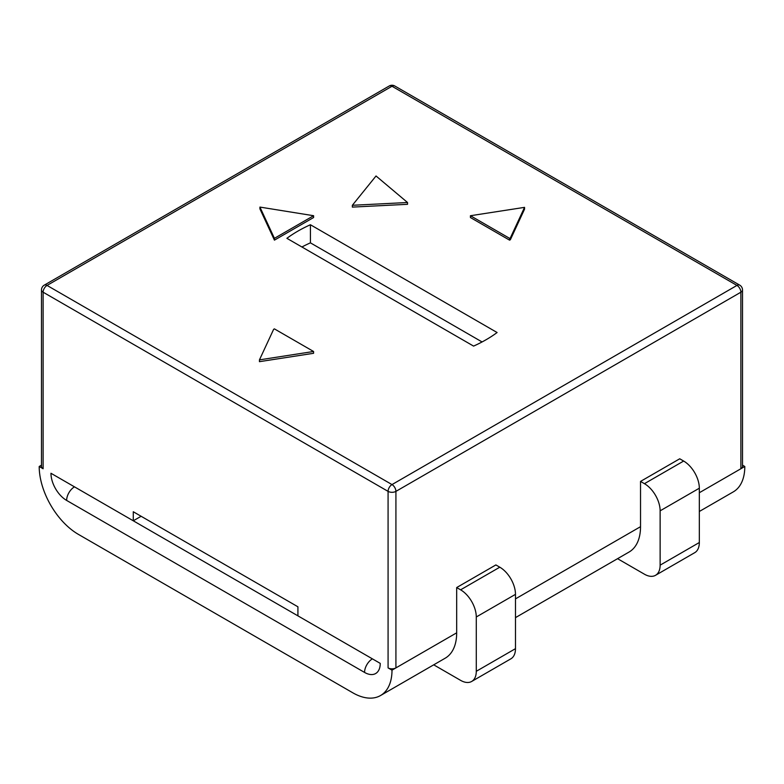 <?xml version="1.0" encoding="UTF-8"?>
<svg xmlns="http://www.w3.org/2000/svg" width="784" height="784" viewBox="0 0 784 784"><rect width="100%" height="100%" fill="white"/><g stroke="black" fill="none" stroke-linecap="round" stroke-linejoin="round"><path stroke-width="1.18" d="M509.6 240.159L510.364 239.718L524.545 209.171L524.545 207.358L510.364 237.905L509.6 238.346L509.6 240.159L470.429 217.54L470.429 215.727L509.6 238.346M297.92 231.104A133.045 76.812 0 0 0 286.895 238.316L473.585 346.097A133.045 76.812 0 0 0 497.105 332.524L310.415 224.743A133.045 76.812 0 0 0 297.92 231.104M407.533 202.507L407.533 204.31L352.349 207.103L352.349 205.29L407.533 202.507L376.026 175.979L352.349 205.29M313.6 215.718L313.6 217.521L274.429 240.139L274.429 238.336L313.6 215.718L259.925 207.084L259.925 208.897L274.429 240.139M259.455 361.669L313.571 353.3L313.571 351.487L274.4 328.878L273.636 329.319L259.455 359.866L259.455 361.669M510.364 239.718L510.364 237.905M470.429 215.727L524.545 207.358M482.082 341.951L310.415 242.844L310.415 224.743M274.429 238.336L259.925 207.084M313.571 351.487L259.455 359.866M310.415 242.844A133.045 76.812 0 0 0 301.918 246.989M39.2 466.48A55.439 32.007 -120 0 0 78.4 534.374L352.8 692.801A55.439 32.007 60 0 0 380.514 695.545A55.439 32.007 60 0 0 392 670.163L388.08 667.899L388.08 491.372L43.12 292.207A5.547 3.205 180 0 1 41.493 289.943L41.493 466.48A5.547 3.205 180 0 0 43.12 468.744L39.2 466.48L41.493 465.157M699.328 511.482L733.314 491.862A55.439 32.007 60 0 0 744.8 466.48L742.507 465.157M380.514 695.545L445.194 658.197A55.439 32.007 -120 0 0 456.68 632.825L456.68 587.559L495.88 564.931L499.8 567.195L460.6 589.823L456.68 587.559M699.328 542.518L660.128 565.156A22.177 12.799 60 0 1 655.532 575.309L694.732 552.671A22.177 12.799 60 0 0 699.328 542.518L699.328 488.207A22.177 12.799 -120 0 0 683.648 461.051L679.728 458.787L640.528 481.415L640.528 526.681L515.48 598.878M66.64 500.427L364.56 672.427A22.177 12.799 60 0 0 380.24 663.382L297.92 615.852L297.92 606.796L133.28 511.746L133.28 520.792L50.96 473.271A22.177 12.799 60 0 0 66.64 500.427A11.084 6.399 -60 0 1 74.48 486.844A11.084 6.399 60 0 1 74.441 486.825M515.48 617.625L629.042 552.054A55.439 32.007 -120 0 0 640.528 526.681M456.68 632.825L392 670.163M744.8 466.48L699.328 492.734M742.507 289.943A5.547 5.547 0 0 0 739.733 285.151A5.547 3.205 120 0 0 736.96 285.425A5.547 3.205 -120 0 1 740.88 292.207A5.547 3.205 180 0 0 742.507 289.943L742.507 466.48A5.547 3.205 180 0 1 740.88 468.744L740.88 292.207L395.92 491.372A5.547 3.205 -120 0 0 392 484.581L47.04 285.425A5.547 3.205 -120 0 0 44.267 285.151A5.547 5.547 0 0 0 41.493 289.943M660.128 565.156L660.128 510.835A22.177 12.799 -120 0 0 644.448 483.679L640.528 481.415M655.532 575.309A22.177 12.799 60 0 1 644.448 574.211L617.567 558.688M471.684 681.453L510.884 658.815A22.177 12.799 60 0 0 515.48 648.662L476.28 671.3A22.177 12.799 60 0 1 471.684 681.453A22.177 12.799 60 0 1 460.6 680.355L433.719 664.832M476.28 671.3L476.28 616.979A22.177 12.799 -120 0 0 460.6 589.823M515.48 648.662L515.48 594.35A22.177 12.799 -120 0 0 499.8 567.195M739.733 285.151L394.773 85.985A5.547 3.205 120 0 0 392 86.26L736.96 285.425L392 484.581A5.547 3.205 120 0 0 388.08 491.372A5.547 3.205 180 0 0 395.92 491.372L395.92 667.899A5.547 3.205 180 0 1 388.08 667.899M141.12 516.274L133.28 520.792M394.773 85.985A5.547 5.547 0 0 0 389.227 85.985A5.547 3.205 -120 0 1 392 86.26L47.04 285.425A5.547 3.205 120 0 0 43.12 292.207L43.12 468.744M683.648 461.051L644.448 483.679M364.56 672.427A11.084 6.399 -60 0 1 372.4 658.854L74.48 486.844M699.328 488.207L660.128 510.835M515.48 594.35L476.28 616.979M389.227 85.985L44.267 285.151"/></g></svg>

